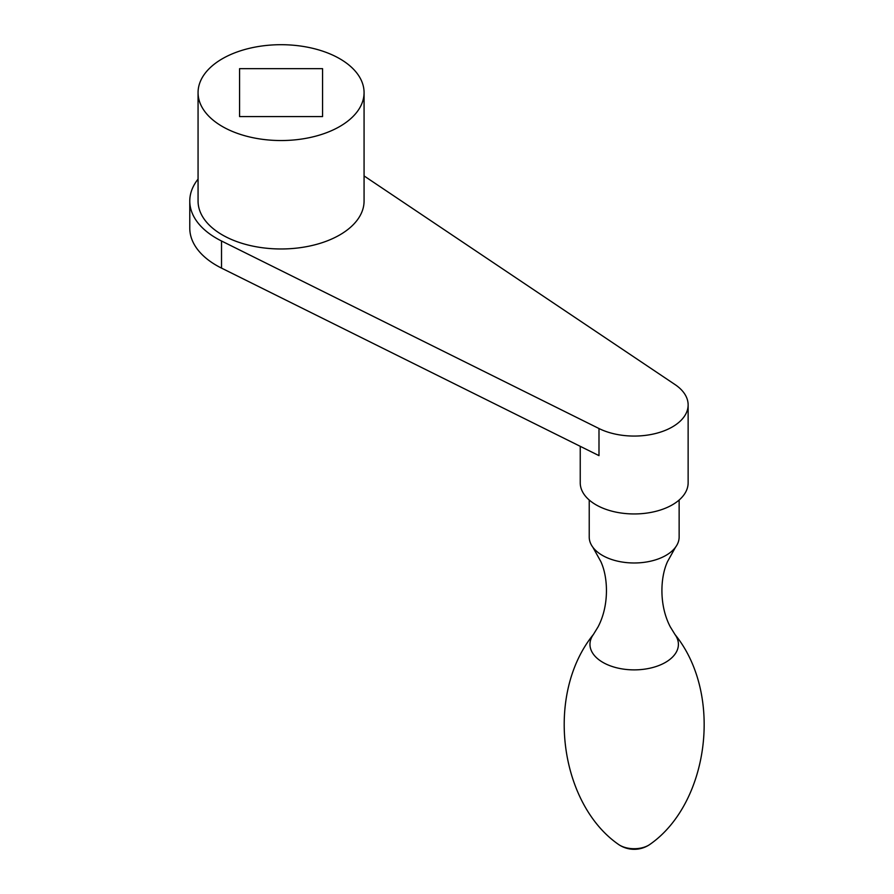 <?xml version="1.0" encoding="UTF-8"?>
<svg xmlns="http://www.w3.org/2000/svg" width="894" height="894" viewBox="0 0 894 894"><rect width="100%" height="100%" fill="white"/><g stroke="black" fill="none" stroke-linecap="round" stroke-linejoin="round"><path stroke-width="1.34" d="M322.566 116.578L239.57 116.578L239.57 68.659L322.566 68.659L322.566 116.578L322.566 68.659M239.57 116.578L239.57 68.659M198.066 179.091A91.3 52.712 0 0 0 189.774 201.049L189.774 228.16A91.3 52.712 0 0 0 221.522 268.111L598.991 455.638L598.991 428.528A53.953 31.145 0 0 0 672.333 426.941A53.953 31.145 0 0 0 688.134 404.915A53.953 31.145 0 0 0 675.082 384.599L364.07 175.928M339.754 126.501A82.997 47.918 0 0 0 364.07 92.618A82.997 47.918 0 0 0 281.074 44.7A82.997 47.918 0 0 0 198.066 92.618A82.997 47.918 0 0 0 249.303 136.894A82.997 47.918 0 0 0 339.754 126.501M189.774 201.049A91.3 52.712 0 0 0 221.522 241L598.991 428.528M650.307 844.115A20.283 11.711 180 0 1 649.502 844.685A20.283 11.711 180 0 1 648.53 845.288A20.283 11.711 180 0 1 618.871 844.685A20.283 11.711 180 0 1 618.067 844.126C559.834 803.293 544.502 694.582 593.527 634.315M679.138 500.014L679.138 537.015A44.957 25.96 180 0 1 675.484 547.273A44.957 25.96 180 0 1 665.974 555.375A44.957 25.96 180 0 1 592.878 547.273A44.957 25.96 180 0 1 589.224 537.015L589.224 500.014M688.134 404.915L688.134 482.805A53.953 31.145 180 0 1 672.333 504.831A53.953 31.145 180 0 1 613.541 511.58A53.953 31.145 180 0 1 580.24 482.805L580.24 446.318M198.066 92.618L198.066 201.049A82.997 47.918 0 0 0 249.303 245.325A82.997 47.918 0 0 0 339.754 234.932A82.997 47.918 0 0 0 364.07 201.049L364.07 92.618M221.522 241L221.522 268.111M650.296 844.126C708.529 803.293 723.872 694.582 674.836 634.315A44.219 25.524 180 0 1 675.004 634.528A44.219 25.524 180 0 1 665.449 662.398A44.219 25.524 180 0 1 609.574 665.561A44.219 25.524 180 0 1 593.37 634.528L598.041 626.918C609.384 605.473 608.166 577.189 600.802 561.521L592.878 547.273M618.871 844.685A27.669 27.669 0 0 0 649.502 844.685M675.004 634.528L670.321 626.918C658.99 605.473 660.197 577.189 667.561 561.521L675.484 547.273"/></g></svg>

